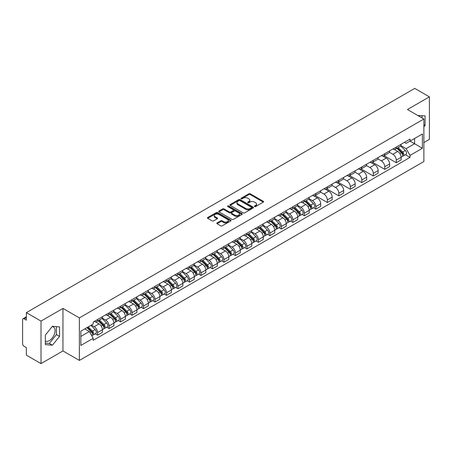 <?xml version="1.0" encoding="UTF-8"?>
<svg xmlns="http://www.w3.org/2000/svg" width="452" height="452" viewBox="0 0 452 452"><rect width="100%" height="100%" fill="white"/><g stroke="black" fill="none" stroke-linecap="round" stroke-linejoin="round"><path stroke-width="0.68" d="M254.595 206.558A0.718 0.412 0 0 0 255.606 206.558L263.284 202.129A1.023 0.588 0 0 0 263.584 201.711A1.023 0.588 0 0 0 263.284 201.293L250.272 193.778A1.023 0.588 0 0 0 248.832 193.778L241.148 198.213A0.718 0.412 0 0 0 240.939 198.507A0.718 0.412 0 0 0 241.148 198.801A0.718 0.412 0 0 0 242.159 198.801L243.153 198.225A3.271 1.887 0 0 1 247.781 198.225L248.866 198.852A3.271 1.887 0 0 1 249.826 200.185A3.271 1.887 0 0 1 248.866 201.519L247.871 202.095A0.718 0.412 0 0 0 247.662 202.389A0.718 0.412 0 0 0 247.871 202.677A0.718 0.412 0 0 0 248.882 202.677L249.877 202.106A3.271 1.887 0 0 1 254.504 202.106L255.589 202.733A3.271 1.887 0 0 1 256.544 204.067A3.271 1.887 0 0 1 255.589 205.4L254.595 205.976A0.718 0.412 0 0 0 254.386 206.27A0.718 0.412 0 0 0 254.595 206.558L254.595 205.976M417.846 115.526A8.125 4.689 -60 0 1 418.953 115.881A8.125 4.689 -60 0 1 419.818 116.661M52.195 326.57A8.125 4.689 -60 0 1 53.392 326.937A8.125 4.689 -60 0 1 54.641 333.446A8.125 4.689 -60 0 1 49.33 340.605A8.125 4.689 -60 0 1 45.319 341.034M217.096 222.909A1.023 0.588 0 0 0 216.796 223.328A1.023 0.588 0 0 0 217.096 223.746L220.745 225.853A1.023 0.588 0 0 0 222.192 225.853L230.723 220.926A1.023 0.588 0 0 0 231.023 220.508A1.023 0.588 0 0 0 230.723 220.09L217.711 212.581A1.023 0.588 0 0 0 216.265 212.581L207.734 217.502A1.023 0.588 0 0 0 207.434 217.92A1.023 0.588 0 0 0 207.734 218.339L212.146 220.887A1.023 0.588 0 0 0 213.593 220.887L217.242 218.779A1.023 0.588 0 0 0 217.542 218.361A1.023 0.588 0 0 0 217.242 217.943L215.056 216.683A2.735 1.576 0 0 1 214.254 215.564A2.735 1.576 0 0 1 215.943 214.107A2.735 1.576 0 0 1 218.921 214.446L227.486 219.395A2.735 1.576 0 0 1 228.288 220.508A2.735 1.576 0 0 1 226.599 221.966A2.735 1.576 0 0 1 223.621 221.627L222.192 220.802A1.023 0.588 0 0 0 220.745 220.802L217.096 222.909L217.096 223.746L220.745 221.655L220.745 220.802M79.377 317.903L62.958 308.417L41.013 321.089L26.357 312.626L414.744 88.394L429.4 96.852L407.455 109.525L423.874 119.006L79.377 317.903L79.377 360.419L423.874 161.522L423.874 119.006M243.227 212.875A1.023 0.588 0 0 0 244.673 212.875L253.205 207.948A1.023 0.588 0 0 0 253.504 207.53A1.023 0.588 0 0 0 253.205 207.112L240.193 199.603A1.023 0.588 0 0 0 238.746 199.603L230.215 204.524A1.023 0.588 0 0 0 229.915 204.942A1.023 0.588 0 0 0 230.215 205.361L243.227 212.875M228.006 206.717A0.718 0.412 0 0 1 228.735 206.818L241.95 214.446L233.43 219.361A1.023 0.588 0 0 1 231.989 219.361L218.977 211.852L218.977 211.016A1.023 0.588 0 0 0 218.678 211.434A1.023 0.588 0 0 0 218.977 211.852M218.977 211.016L222.627 208.909A1.023 0.588 0 0 1 224.073 208.909L229.35 211.954A1.023 0.588 0 0 0 230.797 211.954L233.215 210.559A1.023 0.588 0 0 0 233.514 210.14A1.023 0.588 0 0 0 233.215 209.722L227.723 206.553A0.718 0.412 0 0 1 227.514 206.259A0.718 0.412 0 0 1 227.955 205.875A0.718 0.412 0 0 1 228.735 205.965L241.961 213.604A1.023 0.588 0 0 1 242.261 214.022A1.023 0.588 0 0 1 241.961 214.44L241.961 213.604M41.013 321.089L41.013 363.606L26.357 355.148L26.357 347.622L24.075 346.3A2.085 1.203 -120 0 1 22.6 343.752L22.6 319.688A2.085 1.203 -120 0 1 23.029 318.733L26.357 316.812M423.874 142.561L429.4 139.374L429.4 96.852M41.013 363.606L62.958 350.938L79.377 360.419M26.357 312.626L26.357 320.152L24.075 318.835A2.085 1.203 -120 0 0 23.029 318.733M396.263 147.07A4.791 2.768 60 0 1 395.268 149.216L400.127 146.414A4.791 2.768 -120 0 0 401.122 144.261M389.364 152.228L392.873 154.251A4.791 2.768 60 0 1 396.263 160.121L401.122 157.313A4.791 2.768 -120 0 0 397.732 151.448L394.257 149.437M401.122 157.313L401.122 159.906L396.263 162.714L384.076 155.68M395.268 149.216A4.791 2.768 60 0 1 392.912 149.002M396.263 160.121L396.263 162.714M384.771 153.703A4.791 2.768 60 0 1 383.782 155.85L388.641 153.042A4.791 2.768 -120 0 0 389.635 150.895M372.589 162.313L384.771 169.347L389.635 166.539L389.635 163.946A4.791 2.768 -120 0 0 386.245 158.081L382.765 156.07M383.782 155.85A4.791 2.768 60 0 1 381.42 155.635M377.872 158.861L381.386 160.884A4.791 2.768 60 0 1 384.771 166.754L384.771 169.347M373.284 160.33A4.791 2.768 60 0 1 372.29 162.483L377.154 159.675A4.791 2.768 -120 0 0 378.143 157.528M361.103 168.946L373.284 175.981L378.143 173.172L378.143 170.579A4.791 2.768 -120 0 0 374.759 164.714L371.278 162.703M372.29 162.483A4.791 2.768 60 0 1 369.934 162.268M366.386 165.488L369.9 167.517A4.791 2.768 60 0 1 373.284 173.387L373.284 175.981M361.798 166.963A4.791 2.768 60 0 1 360.803 169.116L365.662 166.308A4.791 2.768 -120 0 0 366.657 164.161M349.611 175.579L361.798 182.614L366.657 179.806L366.657 177.212A4.791 2.768 -120 0 0 363.267 171.342L359.792 169.336M360.803 169.116A4.791 2.768 60 0 1 358.447 168.901M354.899 172.122L358.408 174.15A4.791 2.768 60 0 1 361.798 180.02L361.798 182.614M350.306 173.596A4.791 2.768 60 0 1 349.317 175.749L354.176 172.941A4.791 2.768 -120 0 0 355.17 170.794M338.124 182.212L350.306 189.247L355.17 186.439L355.17 183.845A4.791 2.768 -120 0 0 351.78 177.975L348.3 175.969M349.317 175.749A4.791 2.768 60 0 1 346.955 175.534M343.413 178.755L346.921 180.783A4.791 2.768 60 0 1 350.306 186.653L350.306 189.247M338.819 180.229A4.791 2.768 60 0 1 337.83 182.382L342.689 179.574A4.791 2.768 -120 0 0 343.678 177.427M326.638 188.84L338.819 195.874L343.678 193.072L343.678 190.478A4.791 2.768 -120 0 0 340.294 184.608L336.813 182.602M337.83 182.382A4.791 2.768 60 0 1 335.469 182.167M331.921 185.388L335.435 187.416A4.791 2.768 60 0 1 338.819 193.281L338.819 195.874M327.333 186.862A4.791 2.768 60 0 1 326.338 189.015L331.197 186.207A4.791 2.768 -120 0 0 332.192 184.054M315.146 195.473L327.333 202.507L332.192 199.705L332.192 197.112A4.791 2.768 -120 0 0 328.807 191.241L325.327 189.235M326.338 189.015A4.791 2.768 60 0 1 323.982 188.795M320.434 192.021L323.943 194.049A4.791 2.768 60 0 1 327.333 199.914L327.333 202.507M315.841 193.496A4.791 2.768 60 0 1 314.852 195.648L319.711 192.84A4.791 2.768 -120 0 0 320.705 190.687M313.513 207.796L315.846 209.14L320.705 206.338L320.705 203.745A4.791 2.768 -120 0 0 317.315 197.874L313.835 195.869M314.852 195.648A4.791 2.768 60 0 1 312.49 195.428M308.948 198.654L312.456 200.682A4.791 2.768 60 0 1 315.846 206.547L315.846 209.14M304.354 200.129A4.791 2.768 60 0 1 303.365 202.281L308.224 199.473A4.791 2.768 -120 0 0 309.213 197.321M302.026 214.429L304.354 215.773L309.213 212.971L309.213 210.378A4.791 2.768 -120 0 0 305.829 204.507L302.348 202.502M303.365 202.281A4.791 2.768 60 0 1 301.004 202.061M297.456 205.287L300.97 207.315A4.791 2.768 60 0 1 304.354 213.18L304.354 215.773M292.868 206.762A4.791 2.768 60 0 1 291.873 208.909L296.738 206.106A4.791 2.768 -120 0 0 297.727 203.954M290.534 221.062L292.868 222.407L297.727 219.599L297.727 217.005A4.791 2.768 -120 0 0 294.342 211.14L290.862 209.129M291.873 208.909A4.791 2.768 60 0 1 289.517 208.694M285.969 211.92L289.478 213.949A4.791 2.768 60 0 1 292.868 219.813L292.868 222.407M281.381 213.395A4.791 2.768 60 0 1 280.387 215.542L285.246 212.739A4.791 2.768 -120 0 0 286.24 210.587M279.048 227.695L281.381 229.04L286.24 226.232L286.24 223.638A4.791 2.768 -120 0 0 282.85 217.774L279.376 215.762M280.387 215.542A4.791 2.768 60 0 1 278.031 215.327M274.483 218.553L277.991 220.582A4.791 2.768 60 0 1 281.381 226.446L281.381 229.04M269.889 220.028A4.791 2.768 60 0 1 268.9 222.175L273.759 219.373A4.791 2.768 -120 0 0 274.748 217.22M267.561 234.328L269.889 235.673L274.754 232.865L274.754 230.271A4.791 2.768 -120 0 0 271.364 224.407L267.883 222.395M268.9 222.175A4.791 2.768 60 0 1 266.539 221.96M262.991 225.186L266.505 227.209A4.791 2.768 60 0 1 269.889 233.079L269.889 235.673M258.403 226.661A4.791 2.768 60 0 1 257.408 228.808L262.273 226.006A4.791 2.768 -120 0 0 263.262 223.853M256.075 240.961L258.403 242.306L263.262 239.498L263.262 236.904A4.791 2.768 -120 0 0 259.877 231.04L256.397 229.028M257.408 228.808A4.791 2.768 60 0 1 255.052 228.593M251.504 231.819L255.013 233.842A4.791 2.768 60 0 1 258.403 239.713L258.403 242.306M246.916 233.294A4.791 2.768 60 0 1 245.922 235.441L250.781 232.639A4.791 2.768 -120 0 0 251.775 230.486M244.583 247.594L246.916 248.939L251.775 246.131L251.775 243.538A4.791 2.768 -120 0 0 248.385 237.673L244.911 235.661M245.922 235.441A4.791 2.768 60 0 1 243.566 235.226M240.018 238.453L243.526 240.475A4.791 2.768 60 0 1 246.916 246.346L246.916 248.939M235.424 239.922A4.791 2.768 60 0 1 234.435 242.074L239.294 239.266A4.791 2.768 -120 0 0 240.289 237.119M233.096 254.227L235.424 255.572L240.289 252.764L240.289 250.171A4.791 2.768 -120 0 0 236.899 244.306L233.418 242.295M234.435 242.074A4.791 2.768 60 0 1 232.074 241.86M228.526 245.086L232.04 247.108A4.791 2.768 60 0 1 235.424 252.979L235.424 255.572M223.938 246.555A4.791 2.768 60 0 1 222.943 248.707L227.808 245.899A4.791 2.768 -120 0 0 228.797 243.752M221.61 260.86L223.938 262.205L228.797 259.397L228.797 256.804A4.791 2.768 -120 0 0 225.412 250.933L221.932 248.928M222.943 248.707A4.791 2.768 60 0 1 220.587 248.493M217.039 251.713L220.548 253.742A4.791 2.768 60 0 1 223.938 259.612L223.938 262.205M212.451 253.188A4.791 2.768 60 0 1 211.457 255.34L216.316 252.532A4.791 2.768 -120 0 0 217.31 250.385M210.118 267.488L212.451 268.838L217.31 266.03L217.31 263.437A4.791 2.768 -120 0 0 213.92 257.567L210.446 255.561M211.457 255.34A4.791 2.768 60 0 1 209.101 255.126M205.553 258.346L209.061 260.375A4.791 2.768 60 0 1 212.451 266.245L212.451 268.838M200.959 259.821A4.791 2.768 60 0 1 199.97 261.974L204.829 259.165A4.791 2.768 -120 0 0 205.824 257.018M198.631 274.121L200.959 275.471L205.824 272.663L205.824 270.07A4.791 2.768 -120 0 0 202.434 264.2L198.953 262.194M199.97 261.974A4.791 2.768 60 0 1 197.609 261.759M194.066 264.979L197.575 267.008A4.791 2.768 60 0 1 200.959 272.872L200.959 275.471M189.473 266.454A4.791 2.768 60 0 1 188.484 268.607L193.343 265.799A4.791 2.768 -120 0 0 194.332 263.652M187.145 280.754L189.473 282.099L194.332 279.296L194.332 276.703A4.791 2.768 -120 0 0 190.947 270.833L187.467 268.827M188.484 268.607A4.791 2.768 60 0 1 186.122 268.392M182.574 271.612L186.088 273.641A4.791 2.768 60 0 1 189.473 279.505L189.473 282.099M177.986 273.087A4.791 2.768 60 0 1 176.992 275.24L181.851 272.432A4.791 2.768 -120 0 0 182.845 270.279M175.653 287.387L177.986 288.732L182.845 285.93L182.845 283.336A4.791 2.768 -120 0 0 179.455 277.466L175.981 275.46M176.992 275.24A4.791 2.768 60 0 1 174.636 275.019M171.088 278.246L174.596 280.274A4.791 2.768 60 0 1 177.986 286.139L177.986 288.732M166.494 279.72A4.791 2.768 60 0 1 165.505 281.873L170.364 279.065A4.791 2.768 -120 0 0 171.359 276.912M164.166 294.02L166.5 295.365L171.359 292.563L171.359 289.969A4.791 2.768 -120 0 0 167.969 284.099L164.488 282.093M165.505 281.873A4.791 2.768 60 0 1 163.144 281.652M159.601 284.879L163.11 286.907A4.791 2.768 60 0 1 166.5 292.772L166.5 295.365M155.008 286.353A4.791 2.768 60 0 1 154.019 288.506L158.878 285.698A4.791 2.768 -120 0 0 159.867 283.545M152.68 300.653L155.008 301.998L159.867 299.196L159.867 296.597A4.791 2.768 -120 0 0 156.482 290.732L153.002 288.726M154.019 288.506A4.791 2.768 60 0 1 151.657 288.286M148.109 291.512L151.623 293.54A4.791 2.768 60 0 1 155.008 299.405L155.008 301.998M143.521 292.986A4.791 2.768 60 0 1 142.527 295.133L147.392 292.331A4.791 2.768 -120 0 0 148.38 290.178M141.188 307.287L143.521 308.631L148.38 305.823L148.38 303.23A4.791 2.768 -120 0 0 144.996 297.365L141.516 295.354M142.527 295.133A4.791 2.768 60 0 1 140.171 294.919M136.623 298.145L140.131 300.173A4.791 2.768 60 0 1 143.521 306.038L143.521 308.631M132.035 299.619A4.791 2.768 60 0 1 131.04 301.767L135.899 298.964A4.791 2.768 -120 0 0 136.894 296.811M129.701 313.92L132.035 315.264L136.894 312.456L136.894 309.863A4.791 2.768 -120 0 0 133.504 303.998L130.029 301.987M131.04 301.767A4.791 2.768 60 0 1 128.684 301.552M125.136 304.778L128.645 306.806A4.791 2.768 60 0 1 132.035 312.671L132.035 315.264M120.543 306.253A4.791 2.768 60 0 1 119.554 308.4L124.413 305.597A4.791 2.768 -120 0 0 125.402 303.445M118.215 320.553L120.543 321.897L125.407 319.089L125.407 316.496A4.791 2.768 -120 0 0 122.017 310.631L118.537 308.62M119.554 308.4A4.791 2.768 60 0 1 117.192 308.185M113.644 311.411L117.158 313.434A4.791 2.768 60 0 1 120.543 319.304L120.543 321.897M109.056 312.886A4.791 2.768 60 0 1 108.062 315.033L112.927 312.23A4.791 2.768 -120 0 0 113.915 310.078M106.723 327.186L109.056 328.531L113.915 325.722L113.915 323.129A4.791 2.768 -120 0 0 110.531 317.264L107.051 315.253M108.062 315.033A4.791 2.768 60 0 1 105.706 314.818M102.158 318.044L105.666 320.067A4.791 2.768 60 0 1 109.056 325.937L109.056 328.531M97.57 319.519A4.791 2.768 60 0 1 96.575 321.666L101.434 318.858A4.791 2.768 -120 0 0 102.429 316.711M95.236 333.819L97.57 335.164L102.429 332.356L102.429 329.762A4.791 2.768 -120 0 0 99.039 323.898L95.564 321.886M96.575 321.666A4.791 2.768 60 0 1 94.219 321.451M91.383 325.084L94.18 326.7A4.791 2.768 60 0 1 97.57 332.57L97.57 335.164M404.399 142.369L406.128 143.369L422.405 133.973L414.597 138.481L414.597 143.753L406.128 148.64L400.851 145.595M80.851 336.441L89.321 331.548L93.225 338.311L80.851 345.452L80.851 331.163L93.225 324.022L93.225 322.022L410.032 139.114L410.032 141.114L422.405 148.256L410.032 155.403L406.128 148.64M422.405 133.973L422.405 148.256M93.225 338.311L93.225 340.305L410.032 157.398L410.032 155.403M423.874 126.848L425.095 125.34L425.095 115.865L417.778 115.486M62.958 308.417L62.958 350.938M45.319 344.599L52.426 345.232L59.534 336.39L59.534 326.915L52.426 326.282L45.319 335.124L45.319 344.599M89.321 331.548L84.756 328.915M405.421 154.737L410.032 157.398M421.998 117.921L421.998 115.588M423.874 124.639L425.095 125.34M45.319 343.091L49.33 343.447L56.438 334.604L56.438 326.643M49.33 343.447L52.426 345.232M56.438 334.604L59.534 336.39M254.877 206.66L255.589 206.253A3.271 1.887 0 0 0 256.544 204.92L256.544 204.067M249.826 200.185L249.826 201.038A3.271 1.887 0 0 1 248.866 202.372L248.159 202.778M263.273 202.134L250.272 194.631A1.023 0.588 0 0 0 248.832 194.631L241.436 198.897M253.188 207.954L240.193 200.451A1.023 0.588 0 0 0 238.746 200.451L230.232 205.366M251.397 207.824A0.718 0.412 0 0 0 251.606 207.53A0.718 0.412 0 0 0 251.397 207.236L239.972 200.643A0.718 0.412 0 0 0 238.961 200.643L237.916 201.247A3.271 1.887 0 0 0 236.955 202.586A3.271 1.887 0 0 0 237.916 203.92L245.718 208.428A3.271 1.887 0 0 0 250.346 208.428L251.397 207.824L251.397 208.671A0.718 0.412 0 0 0 251.606 208.383L251.606 207.53M236.955 202.586L236.955 203.434A3.271 1.887 0 0 0 237.916 204.773L237.916 203.92M251.397 208.671L250.346 209.276A3.271 1.887 0 0 1 245.718 209.276L237.916 204.773M218.988 211.858L222.627 209.756L222.627 208.909M233.514 210.14L233.514 210.988A1.023 0.588 0 0 1 233.215 211.406L230.797 212.807A1.023 0.588 0 0 1 229.35 212.807L224.073 209.756A1.023 0.588 0 0 0 222.627 209.756M234.825 215.118A2.735 1.576 0 0 0 237.803 215.457A2.735 1.576 0 0 0 239.492 213.999A2.735 1.576 0 0 0 238.69 212.881L235.673 211.14A1.023 0.588 0 0 0 234.226 211.14L231.808 212.536A1.023 0.588 0 0 0 231.509 212.954A1.023 0.588 0 0 0 231.808 213.372L234.825 215.118L234.825 215.966A2.735 1.576 0 0 0 237.803 216.31A2.735 1.576 0 0 0 239.492 214.853L239.492 213.999M231.509 212.954L231.509 213.807A1.023 0.588 0 0 0 231.808 214.225L231.808 213.372M234.825 215.966L231.808 214.225M228.288 220.508L228.288 221.361A2.735 1.576 0 0 1 226.599 222.819A2.735 1.576 0 0 1 223.621 222.474L222.192 221.655A1.023 0.588 0 0 0 220.745 221.655M214.254 215.564L214.254 216.418A2.735 1.576 0 0 0 215.056 217.531L215.056 216.683M217.226 218.785L215.056 217.531M230.706 220.938L217.711 213.429A1.023 0.588 0 0 0 216.265 213.429L207.75 218.35M396.879 148.29L401.404 152.753A2.605 1.503 60 0 1 402.094 156.658L401.122 157.217M397.783 149.177L399.698 150.284M397.381 147.996L402.337 152.889A1.249 0.723 60 0 1 402.664 154.759A1.249 0.723 60 0 1 402.551 154.804M398.133 147.567L402.659 152.03A2.605 1.503 60 0 1 403.342 155.934A2.605 1.503 60 0 1 402.557 156.019M400.664 145.917L405.308 150.499A2.605 1.503 60 0 1 405.992 154.403L403.342 155.934M304.976 201.349L309.501 205.813A2.605 1.503 60 0 1 310.185 209.717L309.213 210.276M305.874 202.242L307.795 203.349M305.473 201.061L310.434 205.948A1.249 0.723 60 0 1 310.761 207.824A1.249 0.723 60 0 1 310.648 207.869M306.224 200.626L310.75 205.089A2.605 1.503 60 0 1 311.439 208.993A2.605 1.503 60 0 1 310.654 209.078M308.756 198.976L313.4 203.558A2.605 1.503 60 0 1 314.089 207.462L311.439 208.993M293.484 207.982L298.009 212.446A2.605 1.503 60 0 1 298.699 216.35L297.727 216.909M294.388 208.875L296.309 209.982M293.986 207.694L298.941 212.581A1.249 0.723 60 0 1 299.275 214.457A1.249 0.723 60 0 1 299.162 214.502M294.738 207.259L299.264 211.722A2.605 1.503 60 0 1 299.947 215.627A2.605 1.503 60 0 1 299.162 215.711M297.269 205.609L301.913 210.191A2.605 1.503 60 0 1 302.603 214.095L299.947 215.627M281.997 214.615L286.523 219.079A2.605 1.503 60 0 1 287.212 222.983L286.24 223.542M282.901 215.502L284.816 216.61M282.5 214.327L287.455 219.214A1.249 0.723 60 0 1 287.783 221.09A1.249 0.723 60 0 1 287.67 221.135M283.251 213.892L287.777 218.356A2.605 1.503 60 0 1 288.461 222.26A2.605 1.503 60 0 1 287.675 222.344M285.783 212.242L290.427 216.824A2.605 1.503 60 0 1 291.111 220.729L288.461 222.26M270.511 221.248L275.036 225.712A2.605 1.503 60 0 1 275.72 229.616L274.748 230.175M271.409 222.135L273.33 223.243M271.014 220.955L275.969 225.847A1.249 0.723 60 0 1 276.296 227.718A1.249 0.723 60 0 1 276.183 227.763M271.759 220.525L276.285 224.989A2.605 1.503 60 0 1 276.974 228.893A2.605 1.503 60 0 1 276.189 228.978M274.296 218.875L278.94 223.457A2.605 1.503 60 0 1 279.624 227.362L276.974 228.893M259.019 227.881L263.544 232.345A2.605 1.503 60 0 1 264.234 236.249L263.262 236.808M259.923 228.768L261.844 229.876M259.521 227.588L264.476 232.481A1.249 0.723 60 0 1 264.81 234.351A1.249 0.723 60 0 1 264.697 234.396M260.273 227.158L264.799 231.622A2.605 1.503 60 0 1 265.488 235.526A2.605 1.503 60 0 1 264.697 235.611M262.804 225.508L267.448 230.091A2.605 1.503 60 0 1 268.138 233.995L265.488 235.526M247.532 234.515L252.058 238.978A2.605 1.503 60 0 1 252.747 242.882L251.775 243.442M248.436 235.402L250.351 236.509M248.035 234.221L252.99 239.114A1.249 0.723 60 0 1 253.318 240.984A1.249 0.723 60 0 1 253.205 241.029M248.786 233.791L253.312 238.255A2.605 1.503 60 0 1 253.996 242.159A2.605 1.503 60 0 1 253.21 242.244M251.318 232.142L255.962 236.724A2.605 1.503 60 0 1 256.646 240.628L253.996 242.159M236.046 241.148L240.571 245.611A2.605 1.503 60 0 1 241.255 249.515L240.283 250.075M236.95 242.035L238.865 243.142M236.549 240.854L241.504 245.747A1.249 0.723 60 0 1 241.831 247.617A1.249 0.723 60 0 1 241.718 247.662M237.294 240.424L241.82 244.888A2.605 1.503 60 0 1 242.509 248.792A2.605 1.503 60 0 1 241.724 248.877M239.831 238.775L244.475 243.357A2.605 1.503 60 0 1 245.159 247.261L242.509 248.792M224.554 247.775L229.079 252.244A2.605 1.503 60 0 1 229.769 256.148L228.797 256.708M225.458 248.668L227.379 249.775M225.056 247.487L230.011 252.38A1.249 0.723 60 0 1 230.345 254.25A1.249 0.723 60 0 1 230.232 254.295M225.808 247.058L230.334 251.521A2.605 1.503 60 0 1 231.023 255.425A2.605 1.503 60 0 1 230.232 255.504M228.339 245.408L232.983 249.99A2.605 1.503 60 0 1 233.673 253.894L231.023 255.425M213.067 254.408L217.593 258.877A2.605 1.503 60 0 1 218.282 262.781L217.31 263.341M213.971 255.301L215.886 256.408M213.57 254.12L218.525 259.007A1.249 0.723 60 0 1 218.858 260.883A1.249 0.723 60 0 1 218.74 260.928M214.321 253.685L218.847 258.154A2.605 1.503 60 0 1 219.531 262.058A2.605 1.503 60 0 1 218.745 262.137M216.853 252.041L221.497 256.623A2.605 1.503 60 0 1 222.186 260.527L219.531 262.058M201.581 261.041L206.106 265.51A2.605 1.503 60 0 1 206.79 269.409L205.818 269.974M202.485 261.934L204.4 263.041M202.084 260.753L207.039 265.64A1.249 0.723 60 0 1 207.366 267.516A1.249 0.723 60 0 1 207.253 267.561M202.829 260.318L207.355 264.787A2.605 1.503 60 0 1 208.044 268.691A2.605 1.503 60 0 1 207.259 268.77M205.366 258.674L210.01 263.256A2.605 1.503 60 0 1 210.694 267.16L208.044 268.691M190.094 267.674L194.62 272.138A2.605 1.503 60 0 1 195.304 276.042L194.332 276.607M190.993 268.567L192.914 269.674M190.591 267.386L195.552 272.273A1.249 0.723 60 0 1 195.88 274.149A1.249 0.723 60 0 1 195.767 274.195M191.343 266.951L195.869 271.42A2.605 1.503 60 0 1 196.558 275.319A2.605 1.503 60 0 1 195.772 275.404M193.874 265.307L198.518 269.889A2.605 1.503 60 0 1 199.208 273.793L196.558 275.319M178.602 274.307L183.128 278.771A2.605 1.503 60 0 1 183.817 282.675L182.845 283.24M179.506 275.2L181.427 276.308M179.105 274.019L184.06 278.907A1.249 0.723 60 0 1 184.393 280.782A1.249 0.723 60 0 1 184.275 280.828M179.856 273.584L184.382 278.048A2.605 1.503 60 0 1 185.066 281.952A2.605 1.503 60 0 1 184.28 282.037M182.388 271.94L187.032 276.522A2.605 1.503 60 0 1 187.721 280.421L185.066 281.952M167.116 280.941L171.641 285.404A2.605 1.503 60 0 1 172.331 289.308L171.359 289.868M168.02 281.833L169.935 282.941M167.619 280.652L172.574 285.54A1.249 0.723 60 0 1 172.901 287.415A1.249 0.723 60 0 1 172.788 287.461M168.37 280.217L172.896 284.681A2.605 1.503 60 0 1 173.579 288.585A2.605 1.503 60 0 1 172.794 288.67M170.901 278.573L175.545 283.15A2.605 1.503 60 0 1 176.229 287.054L173.579 288.585M155.629 287.574L160.155 292.037A2.605 1.503 60 0 1 160.839 295.941L159.867 296.501M156.528 288.466L158.449 289.574M156.126 287.286L161.087 292.173A1.249 0.723 60 0 1 161.415 294.049A1.249 0.723 60 0 1 161.302 294.094M156.878 286.85L161.404 291.314A2.605 1.503 60 0 1 162.093 295.218A2.605 1.503 60 0 1 161.307 295.303M159.409 285.201L164.053 289.783A2.605 1.503 60 0 1 164.743 293.687L162.093 295.218M144.137 294.207L148.663 298.67A2.605 1.503 60 0 1 149.352 302.574L148.38 303.134M145.041 295.099L146.962 296.207M144.64 293.919L149.595 298.806A1.249 0.723 60 0 1 149.928 300.682A1.249 0.723 60 0 1 149.81 300.727M145.391 293.484L149.917 297.947A2.605 1.503 60 0 1 150.601 301.851A2.605 1.503 60 0 1 149.815 301.936M147.923 291.834L152.567 296.416A2.605 1.503 60 0 1 153.256 300.32L150.601 301.851M132.651 300.84L137.176 305.303A2.605 1.503 60 0 1 137.866 309.208L136.894 309.767M133.555 301.727L135.47 302.834M133.154 300.552L138.109 305.439A1.249 0.723 60 0 1 138.436 307.309A1.249 0.723 60 0 1 138.323 307.36M133.905 300.117L138.431 304.58A2.605 1.503 60 0 1 139.114 308.484A2.605 1.503 60 0 1 138.329 308.569M136.436 298.467L141.08 303.049A2.605 1.503 60 0 1 141.764 306.953L139.114 308.484M121.164 307.473L125.69 311.936A2.605 1.503 60 0 1 126.374 315.841L125.402 316.4M122.063 308.36L123.984 309.467M121.667 307.179L126.622 312.072A1.249 0.723 60 0 1 126.95 313.942A1.249 0.723 60 0 1 126.837 313.987M122.413 306.75L126.939 311.213A2.605 1.503 60 0 1 127.628 315.117A2.605 1.503 60 0 1 126.842 315.202M124.95 305.1L129.594 309.682A2.605 1.503 60 0 1 130.278 313.586L127.628 315.117M109.672 314.106L114.198 318.57A2.605 1.503 60 0 1 114.887 322.474L113.915 323.033M110.576 314.993L112.497 316.101M110.175 313.812L115.13 318.705A1.249 0.723 60 0 1 115.463 320.575A1.249 0.723 60 0 1 115.35 320.621M110.926 313.383L115.452 317.846A2.605 1.503 60 0 1 116.141 321.751A2.605 1.503 60 0 1 115.35 321.835M113.458 311.733L118.102 316.315A2.605 1.503 60 0 1 118.791 320.219L116.141 321.751M98.186 320.739L102.711 325.203A2.605 1.503 60 0 1 103.401 329.107L102.429 329.666M99.09 321.626L101.005 322.734M98.689 320.445L103.644 325.338A1.249 0.723 60 0 1 103.971 327.208A1.249 0.723 60 0 1 103.858 327.254M99.44 320.016L103.966 324.479A2.605 1.503 60 0 1 104.649 328.384A2.605 1.503 60 0 1 103.864 328.468M101.971 318.366L106.615 322.948A2.605 1.503 60 0 1 107.299 326.852L104.649 328.384M86.965 327.632L91.225 331.836A2.605 1.503 60 0 1 91.909 335.74L91.784 335.813M87.603 328.259L89.519 329.367M87.468 327.344L92.157 331.971A1.249 0.723 60 0 1 92.485 333.842A1.249 0.723 60 0 1 92.372 333.887M88.219 326.915L92.474 331.113A2.605 1.503 60 0 1 93.163 335.017A2.605 1.503 60 0 1 92.377 335.101M90.869 325.383L95.129 329.581A2.605 1.503 60 0 1 95.813 333.486L93.163 335.017M109.056 325.937L113.915 323.129M120.543 319.304L125.407 316.496M132.035 312.671L136.894 309.863M143.521 306.038L148.38 303.23M155.008 299.405L159.867 296.597M166.5 292.772L171.359 289.969M177.986 286.139L182.845 283.336M189.473 279.505L194.332 276.703M200.959 272.872L205.824 270.07M212.451 266.245L217.31 263.437M223.938 259.612L228.797 256.804M235.424 252.979L240.289 250.171M246.916 246.346L251.775 243.538M258.403 239.713L263.262 236.904M269.889 233.079L274.754 230.271M281.381 226.446L286.24 223.638M292.868 219.813L297.727 217.005M304.354 213.18L309.213 210.378M315.846 206.547L320.705 203.745M327.333 199.914L332.192 197.112M338.819 193.281L343.678 190.478M350.306 186.653L355.17 183.845M361.798 180.02L366.657 177.212M373.284 173.387L378.143 170.579M384.771 166.754L389.635 163.946M97.57 332.57L102.429 329.762M94.18 326.7L99.039 323.898M105.666 320.067L110.531 317.264M117.158 313.434L122.017 310.631M128.645 306.806L133.504 303.998M140.131 300.173L144.996 297.365M151.623 293.54L156.482 290.732M163.11 286.907L167.969 284.099M174.596 280.274L179.455 277.466M186.088 273.641L190.947 270.833M197.575 267.008L202.434 264.2M209.061 260.375L213.92 257.567M220.548 253.742L225.412 250.933M232.04 247.108L236.899 244.306M243.526 240.475L248.385 237.673M255.013 233.842L259.877 231.04M266.505 227.209L271.364 224.407M277.991 220.582L282.85 217.774M289.478 213.949L294.342 211.14M300.97 207.315L305.829 204.507M312.456 200.682L317.315 197.874M323.943 194.049L328.807 191.241M335.435 187.416L340.294 184.608M346.921 180.783L351.78 177.975M358.408 174.15L363.267 171.342M369.9 167.517L374.759 164.714M381.386 160.884L386.245 158.081M392.873 154.251L397.732 151.448M26.357 317.519L24.075 318.835M255.589 206.253L255.589 205.4M247.871 202.677L247.871 202.095M248.866 202.372L248.866 201.519M241.148 198.801L241.148 198.213M248.832 194.631L248.832 193.778M250.272 194.631L250.272 193.778M263.284 202.129L263.284 201.293M230.215 205.361L230.215 204.524M238.746 200.451L238.746 199.603M240.193 200.451L240.193 199.603M253.205 207.948L253.205 207.112M245.718 209.276L245.718 208.428M250.346 209.276L250.346 208.428M224.073 209.756L224.073 208.909M229.35 212.807L229.35 211.954M230.797 212.807L230.797 211.954M233.215 211.406L233.215 210.559M228.735 206.818L228.735 205.965M222.192 221.655L222.192 220.802M223.621 222.474L223.621 221.627M217.242 218.779L217.242 217.943M207.734 218.339L207.734 217.502M216.265 213.429L216.265 212.581M217.711 213.429L217.711 212.581M230.723 220.926L230.723 220.09M401.404 152.753L399.907 153.618M402.924 154.188L402.455 154.46M405.308 150.499L402.659 152.03M309.501 205.813L308.004 206.677M311.021 207.248L310.552 207.519M313.4 203.558L310.75 205.089M298.009 212.446L296.518 213.31M299.529 213.881L299.06 214.152M301.913 210.191L299.264 211.722M286.523 219.079L285.026 219.943M288.043 220.514L287.574 220.785M290.427 216.824L287.777 218.356M275.036 225.712L273.539 226.576M276.556 227.147L276.087 227.418M278.94 223.457L276.285 224.989M263.544 232.345L262.053 233.209M265.07 233.78L264.601 234.051M267.448 230.091L264.799 231.622M252.058 238.978L250.561 239.842M253.578 240.413L253.109 240.684M255.962 236.724L253.312 238.255M240.571 245.611L239.074 246.476M242.091 247.046L241.622 247.317M244.475 243.357L241.82 244.888M229.079 252.244L227.588 253.103M230.605 253.679L230.136 253.951M232.983 249.99L230.334 251.521M217.593 258.877L216.101 259.736M219.113 260.312L218.644 260.584M221.497 256.623L218.847 258.154M206.106 265.51L204.609 266.369M207.626 266.946L207.157 267.217M210.01 263.256L207.355 264.787M194.62 272.138L193.123 273.002M196.14 273.579L195.671 273.85M198.518 269.889L195.869 271.42M183.128 278.771L181.636 279.635M184.648 280.212L184.179 280.483M187.032 276.522L184.382 278.048M171.641 285.404L170.144 286.269M173.161 286.839L172.692 287.11M175.545 283.15L172.896 284.681M160.155 292.037L158.658 292.902M161.675 293.472L161.206 293.743M164.053 289.783L161.404 291.314M148.663 298.67L147.171 299.535M150.183 300.105L149.714 300.377M152.567 296.416L149.917 297.947M137.176 305.303L135.679 306.168M138.696 306.738L138.227 307.01M141.08 303.049L138.431 304.58M125.69 311.936L124.193 312.801M127.21 313.372L126.741 313.643M129.594 309.682L126.939 311.213M114.198 318.57L112.706 319.434M115.723 320.005L115.249 320.276M118.102 316.315L115.452 317.846M102.711 325.203L101.214 326.067M104.231 326.638L103.762 326.909M106.615 322.948L103.966 324.479M91.225 331.836L89.92 332.587M92.745 333.271L92.276 333.542M95.129 329.581L92.474 331.113"/></g></svg>
